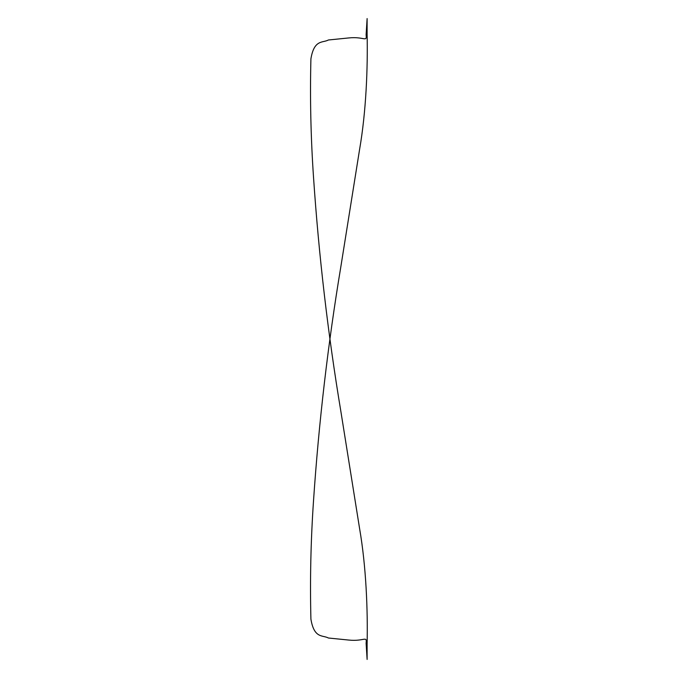 <?xml version="1.0" encoding="UTF-8"?>
<svg xmlns="http://www.w3.org/2000/svg" width="678" height="678" viewBox="0 0 678 678"><rect width="100%" height="100%" fill="white"/><g stroke="black" fill="none" stroke-linecap="round" stroke-linejoin="round"><path stroke-width="1.02" d="M367.112 644.1L367.112 659.448L366.112 643.244C367.035 635.422 364.111 641.642 348.831 640.066L328.389 638.006C322.694 634.879 314.202 638.871 310.914 619.158C309.939 580.071 310.804 540.739 313.49 501.186C318.804 422.394 327.957 344.051 340.941 266.14L359.62 149.253C366.137 111.59 367.866 67.885 367.112 33.9L367.112 18.56L366.112 34.756C367.035 42.578 364.111 36.358 348.831 37.934L328.389 39.994C322.703 43.121 314.202 39.129 310.914 58.842C309.939 97.929 310.804 137.261 313.49 176.814C318.804 255.606 327.957 333.949 340.941 411.86L359.62 528.747C366.137 566.41 367.866 610.115 367.112 644.1"/></g></svg>
